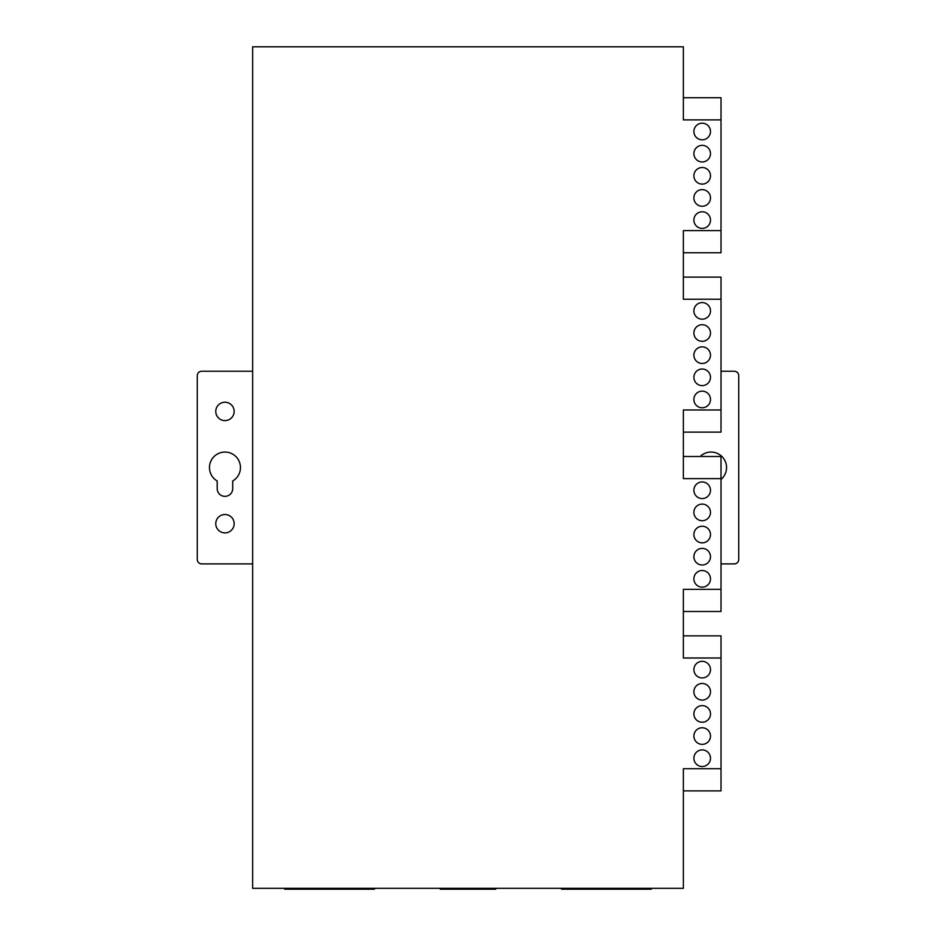 <?xml version="1.0" encoding="UTF-8"?>
<svg xmlns="http://www.w3.org/2000/svg" width="936" height="936" viewBox="0 0 936 936"><rect width="100%" height="100%" fill="white"/><g stroke="black" fill="none" stroke-linecap="round" stroke-linejoin="round"><path stroke-width="1.4" d="M710.494 153.644A8.307 8.307 0 0 1 698.034 160.84A8.307 8.307 0 0 1 698.034 146.461A8.307 8.307 0 0 1 710.494 153.644M710.494 197.941A8.307 8.307 0 0 1 698.034 205.136A8.307 8.307 0 0 1 698.034 190.745A8.307 8.307 0 0 1 710.494 197.941M710.494 220.089A8.307 8.307 0 0 1 698.034 227.272A8.307 8.307 0 0 1 698.034 212.893A8.307 8.307 0 0 1 710.494 220.089M710.494 175.792A8.307 8.307 0 0 1 698.034 182.988A8.307 8.307 0 0 1 698.034 168.609A8.307 8.307 0 0 1 710.494 175.792M710.494 131.508A8.307 8.307 0 0 1 698.034 138.692A8.307 8.307 0 0 1 698.034 124.312A8.307 8.307 0 0 1 710.494 131.508M710.494 333.029A8.307 8.307 0 0 1 698.034 340.213A8.307 8.307 0 0 1 698.034 325.833A8.307 8.307 0 0 1 710.494 333.029M710.494 377.313A8.307 8.307 0 0 1 698.034 384.509A8.307 8.307 0 0 1 698.034 370.13A8.307 8.307 0 0 1 710.494 377.313M710.494 399.461A8.307 8.307 0 0 1 698.034 406.657A8.307 8.307 0 0 1 698.034 392.266A8.307 8.307 0 0 1 710.494 399.461M710.494 355.165A8.307 8.307 0 0 1 698.034 362.361A8.307 8.307 0 0 1 698.034 347.981A8.307 8.307 0 0 1 710.494 355.165M710.494 310.881A8.307 8.307 0 0 1 698.034 318.076A8.307 8.307 0 0 1 698.034 303.685A8.307 8.307 0 0 1 710.494 310.881M710.494 512.401A8.307 8.307 0 0 1 698.034 519.597A8.307 8.307 0 0 1 698.034 505.206A8.307 8.307 0 0 1 710.494 512.401M710.494 556.686A8.307 8.307 0 0 1 698.034 563.881A8.307 8.307 0 0 1 698.034 549.502A8.307 8.307 0 0 1 710.494 556.686M710.494 578.834A8.307 8.307 0 0 1 698.034 586.03A8.307 8.307 0 0 1 698.034 571.639A8.307 8.307 0 0 1 710.494 578.834M710.494 534.55A8.307 8.307 0 0 1 698.034 541.733A8.307 8.307 0 0 1 698.034 527.354A8.307 8.307 0 0 1 710.494 534.55M710.494 490.253A8.307 8.307 0 0 1 698.034 497.449A8.307 8.307 0 0 1 698.034 483.07A8.307 8.307 0 0 1 710.494 490.253M252.638 371.229L201.708 371.229A4.434 4.434 0 0 0 197.274 375.652L197.274 559.459A4.434 4.434 0 0 0 201.708 563.893L252.638 563.893M215.771 523.692A9.184 9.184 0 0 0 229.554 531.66A9.184 9.184 0 0 0 229.554 515.736A9.184 9.184 0 0 0 215.771 523.692M215.771 411.419A9.184 9.184 0 0 0 229.554 419.375A9.184 9.184 0 0 0 229.554 403.463A9.184 9.184 0 0 0 215.771 411.419M232.713 480.987A15.502 15.502 0 0 0 236.831 457.599A15.502 15.502 0 0 0 213.08 457.599A15.502 15.502 0 0 0 217.21 480.987L217.21 488.592A7.745 7.745 0 0 0 224.956 496.349A7.745 7.745 0 0 0 232.713 488.592L232.713 480.987M721.012 371.229L734.292 371.229A4.434 4.434 0 0 1 738.726 375.652L738.726 559.459A4.434 4.434 0 0 1 734.292 563.893L721.012 563.893M721.012 478.635L721.012 456.487L683.362 456.487L683.362 432.128L721.012 432.128L721.012 409.98L683.362 409.98L683.362 478.635L721.012 478.635L721.012 611.5L683.362 611.5M700.198 456.487A15.502 15.502 0 0 1 722.522 457.142A15.502 15.502 0 0 1 721.012 479.431M710.494 691.774A8.307 8.307 0 0 1 698.034 698.97A8.307 8.307 0 0 1 698.034 684.579A8.307 8.307 0 0 1 710.494 691.774M710.494 736.07A8.307 8.307 0 0 1 698.034 743.254A8.307 8.307 0 0 1 698.034 728.875A8.307 8.307 0 0 1 710.494 736.07M710.494 758.207A8.307 8.307 0 0 1 698.034 765.402A8.307 8.307 0 0 1 698.034 751.023A8.307 8.307 0 0 1 710.494 758.207M710.494 713.922A8.307 8.307 0 0 1 698.034 721.118A8.307 8.307 0 0 1 698.034 706.727A8.307 8.307 0 0 1 710.494 713.922M710.494 669.626A8.307 8.307 0 0 1 698.034 676.822A8.307 8.307 0 0 1 698.034 662.442A8.307 8.307 0 0 1 710.494 669.626M683.362 277.114L721.012 277.114L721.012 299.251L683.362 299.251L683.362 230.607L721.012 230.607L721.012 252.755L683.362 252.755M721.012 589.352L683.362 589.352L683.362 658.008L721.012 658.008L721.012 768.725L683.362 768.725L683.362 888.311L252.638 888.311L252.638 46.8L683.362 46.8L683.362 119.878L721.012 119.878L721.012 230.607M683.362 97.73L721.012 97.73L721.012 119.878M721.012 299.251L721.012 409.98M683.362 635.86L721.012 635.86L721.012 658.008M683.362 790.873L721.012 790.873L721.012 768.725M284.755 888.311L284.755 889.2L374.435 889.2L374.435 888.311M495.682 888.311L495.682 889.2L440.318 889.2L440.318 888.311M561.565 888.311L561.565 889.2L651.245 889.2L651.245 888.311"/></g></svg>
